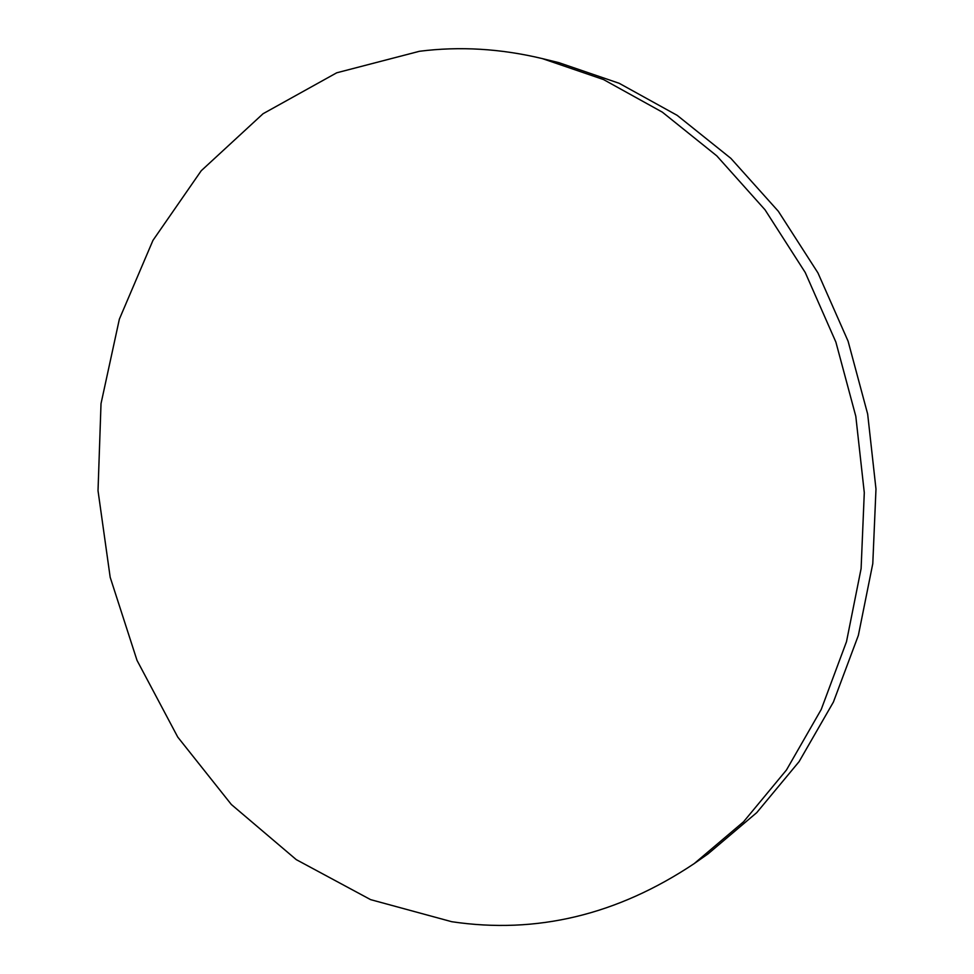 <?xml version="1.0" encoding="UTF-8"?>
<svg xmlns="http://www.w3.org/2000/svg" width="974" height="974" viewBox="0 0 974 974"><rect width="100%" height="100%" fill="white"/><g stroke="black" fill="none" stroke-linecap="round" stroke-linejoin="round"><path stroke-width="1.46" d="M451.729 921.708L370.607 899.635L296.279 859.64L231.337 804.487L177.755 737.087L137.017 660.372L110.184 577.278L98.021 490.713L101.016 403.65L119.364 319.143L152.955 240.383L201.228 170.742L263.077 113.715L336.724 72.794L419.453 51.281C459.655 46.18 500.624 48.615 542.323 58.598L603.539 79.564L662.332 112.144L716.803 155.877L765.028 209.8L805.23 272.489L835.875 342.069L855.805 416.288L864.291 492.661L861.101 568.621L846.503 641.659L821.24 709.437L786.456 770.008L743.576 821.776L694.206 863.597C617.26 914.951 536.443 934.322 451.729 921.708M542.323 58.598L558.747 62.616L619.172 83.289L677.174 115.346L730.853 158.336L778.36 211.309L817.929 272.878L848.086 341.18L867.664 414.047L875.979 489.033L872.789 563.629L858.362 635.377L833.427 702.023L799.106 761.619L756.774 812.608L708.037 853.881L694.206 863.597"/></g></svg>
